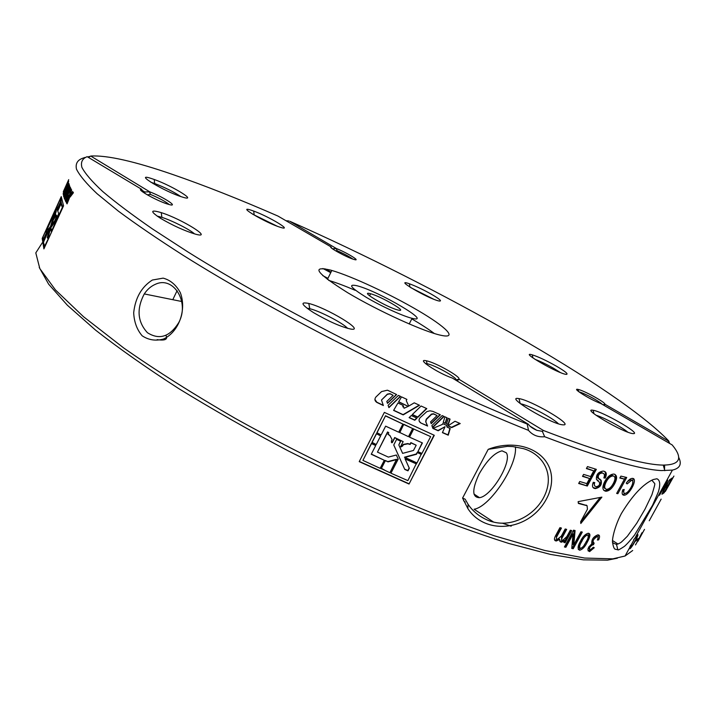 <?xml version="1.0" encoding="UTF-8"?>
<svg xmlns="http://www.w3.org/2000/svg" width="716" height="716" viewBox="0 0 716 716"><rect width="100%" height="100%" fill="white"/><g stroke="black" fill="none" stroke-linecap="round" stroke-linejoin="round"><path stroke-width="1.07" d="M621.381 513.551C632.38 495.454 642.995 484.123 653.225 479.55L656.885 478.771C660.027 480.024 660.546 484.329 658.46 491.659L652.58 505.236L634.546 535.049C630.393 540.374 626.992 544.16 624.343 546.415C619.895 549.36 617.729 550.479 617.863 549.745L615.438 549.27C614.256 549.27 613.281 546.935 612.529 542.245C612.037 538.575 614.937 525.777 621.381 513.551M678.562 457.077C682.106 464.022 680.057 468.353 672.422 470.09L661.396 470.573C640.086 469.517 601.18 458.24 544.679 436.733C538.056 437.351 532.668 435.23 528.515 430.379C422.995 388.394 275.356 313.483 183.189 255.317C157.878 239.144 136.282 224.421 118.391 211.148L97.045 193.678C86.448 183.672 79.592 175.492 76.478 169.146C75.341 163.821 77.355 160.205 82.519 158.299L84.98 157.448M42.235 242.84L35.8 252.891L39.81 268.581L55.472 289.953L83.468 316.678L123.698 347.967C156.285 370.718 193.499 394.212 235.358 418.457C300.344 454.606 370.27 488.124 434.594 514.07L494.112 535.738L544.742 550.461L584.605 558.05L612.86 558.847L625.059 556.01L632.693 550.497M639.397 538.083L635.477 544.939L639.397 538.083M591.837 543.865C587.541 547.758 586.807 550.336 589.626 551.597L594.262 547.722L593.331 547.23L590.297 549.951C588.865 548.34 589.716 546.585 592.857 544.697L593.466 544.787L594.146 543.086C592.069 541.457 593.09 539.282 597.198 536.561C598.352 536.615 598.415 537.761 597.386 540.016L598.657 539.882C600.089 536.57 599.802 534.897 597.788 534.879C593.349 536.66 591.362 539.658 591.837 543.865M580.497 541.207C582.636 536.758 585.196 534.1 588.176 533.241C590.772 533.42 590.44 536.463 587.183 542.361C585.07 546.747 582.591 549.369 579.745 550.228C577.347 549.145 577.588 546.138 580.497 541.207M620.888 476.113L626.715 477.483L617.872 493.691L616.655 493.44L624.468 479.129L619.832 478.037L620.888 476.113M669.818 479.452L661.924 494.237L666.417 483.291L659.472 495.248L667.786 480.168L663.329 491.221L669.818 479.452M604.716 481.617C607.445 476.668 610.506 474.153 613.898 474.064C617.282 475.12 617.478 478.458 614.471 484.088C611.813 488.768 608.913 491.158 605.772 491.248C602.335 490.388 601.977 487.175 604.716 481.617M578.134 501.639L578.385 503.446L587.075 505.72L587.442 509.219L580.631 521.767L580.819 523.494L601.888 497.128L578.134 501.639M662.524 493.906L664.887 491.194L667.384 486.665L666.005 487.596L666.963 485.851L668.332 484.938L671.125 479.881L669.711 480.794L670.686 479.031L672.351 477.921L664.197 492.706L662.524 493.906M462.572 498.085L488.214 449.335L490.478 448.485C526.654 436.232 562.445 459.09 548.563 494.55C532.928 531.129 485.734 536.66 467.834 508.521L462.581 498.085L465.132 499.177L468.067 504.252C470.833 508.467 474.502 512.2 479.067 515.466C484.499 519.037 489.341 521.239 493.584 522.071C513.103 527.155 536.91 514.5 545.431 493.718C554.023 472.963 542.567 454.141 523.477 448.655L512.835 446.587L507.492 446.354L488.258 449.317M152.356 280.037L163.141 278.139C170.354 280.054 176.073 284.879 180.316 292.638C186.894 309.939 178.803 331.902 163.579 339.008C155.775 341.174 148.633 340.1 142.162 335.795C136.935 329.664 134.116 321.967 133.686 312.722C135.315 297.847 141.535 286.946 152.356 280.037M665.352 491.453L673.926 476.05L665.262 491.409M587.478 466.59L596.347 469.347L587.308 486.039L578.68 483.488L579.745 481.51L586.834 483.631L589.599 478.521L582.52 476.373L583.585 474.404L590.655 476.561L593.743 470.86L586.404 468.577L587.478 466.59M622.804 489.771C621.64 493.226 622.034 495.033 623.994 495.203C629.427 495.535 638.529 477.993 632.3 478.386C630.536 478.422 628.514 479.997 626.249 483.13L627.127 483.918L631.628 480.275C635.844 480.302 628.576 493.798 624.925 493.413C623.582 493.288 623.341 491.982 624.227 489.502L622.804 489.771M594.763 482.575C593.779 485.027 594.352 486.397 596.482 486.674C601.879 485.403 599.256 480.669 596.446 479.46C595.998 474.69 598.236 471.898 603.176 471.083C606.407 471.486 607.114 473.822 605.28 478.091L603.848 477.912C604.984 475.03 604.438 473.41 602.219 473.052C597.019 473.294 597.404 479.622 601.064 480.176C602.165 484.58 600.294 487.399 595.443 488.607C592.49 488.33 591.756 486.227 593.251 482.315L594.763 482.575M661.145 499.142L649.242 520.747M570.294 530.225L571.717 530.556L565.112 542.737L563.832 542.451L564.754 540.75L561.496 542.2L560.458 541.931L559.733 540.992L559.796 539.434L556.234 541.001C554.202 540.714 553.915 539.085 555.374 536.105L559.939 527.665L561.442 528.05L557.263 535.792C556.028 537.814 556.108 538.969 557.504 539.246L561.326 536.114L565.184 528.99L566.651 529.357L561.8 538.459L561.729 540.034L562.615 540.499L566.857 536.561L570.294 530.225M580.927 531.791L582.296 532.069L573.239 548.733L571.753 548.447L573.033 534.118L565.891 547.275L564.432 546.97L573.543 530.18L575.082 530.529L573.793 544.903L580.927 531.791M637.67 539.73L635.459 541.224L636.112 540.034L638.323 538.548L637.67 539.73L637.124 539.417M633.588 539.882L637.383 534.843C640.158 532.623 632.38 547.024 629.999 548.733L629.588 547.794L630.581 545.449L631.288 544.84L630.751 547.293C632.568 545.923 638.448 535.094 636.622 536.329L633.588 539.882M643.791 530.619L641.966 533.984M641.124 535.461L644.498 529.393M644.06 530.153L643.8 530.619M444.967 416.828L447.142 417.795L445.379 423.362L443.195 422.395L444.967 416.828M384.358 412.389L359.226 461.641L409.033 484.034L434.29 435.283L384.358 412.389M446.999 427.085L450.203 428.499L448.243 435.185L442.407 432.634L445.057 426.682L438.183 430.772L432.849 428.401L442.264 424.481L442.694 423.666L446.856 425.501L446.999 427.085L446.659 425.42M432.92 411.414L429.958 410.805L426.834 411.602L420.095 417.705C418.484 419.836 418.753 421.608 420.91 423.031L427.586 426.047L425.832 421.894L426.378 419.451L431.56 414.403L433.636 414.009L437.064 415.549L430.567 421.894L431.202 423.693L440.349 414.761L432.92 411.414M447.903 425.922L451.715 427.595L460.227 423.559L454.991 421.259L447.903 425.922M431.873 425.608L432.607 427.676L444.09 416.435L442.148 415.566L431.873 425.608M408.711 406.079L406.267 400.62L406.894 399.394L401.542 396.879L398.606 401.882L408.201 406.375L404.066 408.254L403.135 405.426L397.953 402.992L393.603 410.402L403.18 414.886L419.54 405.283L414.251 402.831L408.711 406.079M388.206 390.524L387.374 390.202L381.565 391.58L375.963 396.959C374.343 399.08 374.638 400.906 376.849 402.428L383.355 405.542L381.494 400.02L387.445 394.292L390.095 393.863L393.147 395.322L386.81 401.416L387.463 403.368L396.628 394.552L388.206 390.524M448.297 418.305L450.06 419.093L448.288 424.651L446.524 423.872L448.297 418.305M388.117 405.301L388.904 407.637L400.557 396.413L398.409 395.393L388.117 405.301L388.851 407.413L400.351 396.315M411.279 415.531L409.105 417.634L414.806 420.247L416.972 418.144L411.279 415.531M421.106 406.008L412.201 414.645L417.884 417.258L426.79 408.612L421.106 406.008M71.287 189.337L69.568 194.573L71.287 189.337M61.254 196.605L42.199 238.41L43.9 248.882L63.572 205.796L61.254 196.605M68.951 197.383L69.389 198.117L67.062 203.881L66.275 202.539L68.575 197.312L65.765 201.599L65.192 200.444L68.834 195.191L69.354 196.112L68.951 197.383M70.061 186.903L65.577 193.991L64.154 197.893L64.7 199.352L66.346 194.322L68.906 189.489L69.47 188.836L69.792 189.525L66.158 196.927L70.768 188.38L70.061 186.903M69.497 196.309L70.034 197.177L73.417 192.747L72.602 191.539L69.497 196.309L70.338 196.775M65.765 198.35L70.965 188.747L66.096 198.493M66.964 187.064L68.62 181.533L66.615 185.874L66.785 187.395L65.514 189.543L66.176 186.84L63.205 193.266L63.339 194.824L69.148 184.451L68.915 183.547L66.964 187.064L67.519 187.315M68.709 179.644L63.294 191.736L68.709 179.644M71.689 190.053L69.944 195.217L71.689 190.053M64.019 190.563L68.602 181.076L64.127 190.617M64.556 193.839L63.536 195.844L63.805 196.882L64.843 194.868L64.556 193.839M69.237 184.728L64.995 192.989L65.281 194.018L69.586 185.748L69.237 184.728M511.179 526.188L502.417 523.19M465.248 502.122L463.583 500.761M157.099 339.653C165.154 340.789 168.09 339.375 165.915 335.401M617.353 558.203L607.562 560.154L583.388 559.849L550.282 554.372L508.718 543.435C477.151 533.465 442.622 520.863 405.14 505.612C366.574 489.037 327.579 470.779 288.163 450.847C249.338 430.325 212.876 409.588 178.758 388.618C146.726 367.961 118.999 348.477 95.586 330.139L67.367 305.231L48.652 284.198L39.237 267.435M506.284 452.78C512.522 461.238 491.623 496.286 479.532 497.674C471.996 497.522 471.871 489.61 479.156 473.938C486.889 460.424 494.505 452.718 502.023 450.829L506.284 452.78M251.137 210.191L253.706 211.077C269.288 216.697 294.142 231.76 280.323 227.294C266.2 223.079 235.376 204.946 251.137 210.191M562.66 424.83C550.228 423.729 503.267 395.384 518.984 398.624C530.502 400.056 572.191 424.212 564.047 424.856L562.66 424.83M160.518 218.308C149.912 211.292 150.154 209.403 161.243 212.625C181.64 218.998 214.174 239.198 195.817 234.257C184.934 231.026 173.165 225.71 160.518 218.308M556.323 366.127C565.201 371.353 568.567 374.11 566.419 374.387C559.107 374.235 518.008 350.652 532.248 354.841C538.351 356.774 546.38 360.542 556.323 366.127M289.828 221.298L336.475 248.577C347.009 252.73 361.732 261.823 354.008 259.452C347.117 257.608 327.337 246.778 331.177 246.966L277.933 216.053C239.6 199.316 204.615 185.498 172.968 174.579C134.429 161.27 107.015 155.095 90.717 156.043L88.847 157.251M144.578 191.969L149.734 191.825L90.717 156.043M149.734 191.825C164.233 197.392 179.976 207.855 168.412 204.32C157.681 201.375 134.59 188.415 141.768 189.4L142.26 191.602M528.524 430.379L527.173 424.042C423.174 382.272 278.622 308.882 187.896 251.934L152.454 228.932C132.084 214.827 115.5 202.359 102.719 191.512C92.122 181.694 85.186 173.648 81.901 167.401C80.568 162.147 82.331 158.576 87.191 156.67L141.768 189.4M527.173 424.042L528.381 424.257L452.369 378.075C437.771 373.161 415.28 358.09 426.396 360.801C435.4 362.385 461.981 377.43 458.795 379.185L543.471 430.513C603.051 453.371 642.977 464.899 663.258 465.096C680.182 464.872 683.162 458.159 672.19 444.94L600.867 403.538C590.53 399.85 570.795 387.571 578.161 389.45C583.835 390.453 605.781 402.562 604.904 404.227L604.206 405.471M668.234 440.949L604.904 404.227M668.198 440.931L668.735 440.94C616.977 386.953 436.626 286.221 289.908 221.316M151.362 178.508C132.084 172.109 164.653 191.754 182.213 197.007C199.2 202.467 172.878 186.097 154.244 179.492L151.362 178.508M632.908 433.619L634 433.601C639.612 432.733 601.986 411.342 593.099 410.277C580.587 407.646 623.368 432.831 632.908 433.619M330.434 270.057L331.839 270.46C351.986 276.34 390.632 294.374 418.314 310.672C446.175 326.997 458.213 339.008 441.199 335.348C424.23 331.893 378.531 311.156 347.761 292.763C316.409 273.118 310.637 265.555 330.434 270.057M313.536 312.624C328.76 321.502 341.255 327.006 351.046 329.118C365.876 331.454 326.415 307.656 308.775 303.468C299.744 301.597 301.329 304.649 313.536 312.624M431.891 294.5C423.478 289.756 415.969 286.176 409.364 283.76C392.413 277.745 427.506 298.366 438.693 300.935C442.506 301.579 440.242 299.44 431.891 294.5M142.036 190.241L144.534 191.96M332.43 248.765L336.475 248.577M331.177 246.966L331.472 248.013M288.852 220.967L286.024 220.752M668.708 442.918L668.207 440.949M458.795 379.185L457.273 381.055M528.381 424.257C529.75 426.414 532.579 428.445 536.866 430.334L542.343 431.363L543.471 430.513M178.982 322.164C189.677 301.74 173.245 275.803 155.515 284.252C151.067 286.132 147.317 289.353 144.274 293.927C136.434 308.9 137.481 321.833 147.433 332.716C159.453 340.27 169.943 336.806 178.911 322.325L178.982 322.164M356.944 285.738L357.374 285.854C378.97 291.367 434.129 323.865 412.076 318.325C403.09 316.239 381.127 306.188 366.171 297.274C350.643 287.626 347.573 283.787 356.944 285.738M397.971 310.01C409.498 313.044 381.386 296.433 370.593 293.766C357.902 290.105 387.132 307.522 397.944 310.001L397.971 310.01M602.165 404.28C600.008 401.569 583.621 392.789 578.931 391.831M458.464 379.301L455.949 379.963C457.846 377.976 434.836 365.07 427.058 363.728L425.483 363.549M604.653 404.325L602.926 404.728M150.423 194.421L147.299 194.85M157.466 216.33L161.879 217.36C172.064 220.555 189.856 229.567 194.573 233.917M169.191 204.534C165.521 201.527 159.265 198.153 150.423 194.412M352.881 259.085C349.014 256.382 343.761 253.589 337.102 250.707L335.885 250.976M337.102 250.707L336.332 248.712M150.432 194.412L149.528 191.977M612.511 541.788C612.243 542.522 613.558 543.381 616.467 544.375L617.998 544.026C621.569 542.048 619.635 543.963 627.395 536.212L636.721 523.289L644.973 509.219L651.9 494.81C654.218 487.408 655.149 483.649 654.719 483.551L651.82 480.176M327.937 278.345L322.737 275.606M330.738 272.68L322.916 268.5M331.043 272.062L324.796 268.76M328.742 280.404C336.019 282.578 344.826 285.881 355.154 290.302M411.79 318.88C420.99 324.276 428.499 329.154 434.326 333.504M627.726 432.115C621.971 427.175 603.203 417.195 595.972 415.217M347.645 328.384C343.215 323.193 319.98 311.12 309.795 308.712L306.985 308.175M180.826 196.56C173.693 191.834 164.966 187.485 154.647 183.502L150.906 182.285M433.619 299.199L410.76 287.635M515.386 446.882C517.766 464.917 490.039 506.883 474.099 509.228L493.584 522.071M664.618 465.105L664.538 469.687M668.735 440.94L669.612 443.437M544.661 436.733L542.343 431.354M89.357 156.455L88.077 156.947M535.004 359.343C540.437 361.356 546.72 364.39 553.871 368.454L560.315 372.508M157.171 216.125L159.999 216.787M520.496 403.788C528.104 404.889 553.11 418.072 558.399 423.783M252.596 214.165L277.253 226.229M667.384 486.665L666.721 486.298M671.125 479.881L670.427 479.496M664.197 492.706L663.419 492.277M669.532 484.007L666.301 489.726L669.379 483.927M593.743 470.86L586.565 468.282M589.599 478.521L582.69 476.059M587.308 486.039L578.85 483.166M595.3 469.034L586.44 485.412M578.322 503.026L586.887 505.585M580.649 521.928L600.133 497.522M623.036 494.532L626.804 492.689M632.667 483.613L633.025 478.512M627.547 481.456L630.635 479.63L631.736 480.275M623.869 492.769L622.938 489.744M614.856 474.287C616.216 476.328 615.778 479.38 613.523 483.452C610.855 488.133 607.956 490.523 604.832 490.612L603.776 490.37M613.54 476.05L612.082 475.317C609.486 475.522 607.204 477.536 605.226 481.358C603.302 485.135 603.293 487.56 605.181 488.634M606.148 481.993C604.08 486.164 604.215 488.616 606.577 489.35C609.298 489.118 611.67 486.916 613.666 482.763C615.599 478.762 615.375 476.489 613.003 475.943C610.399 476.167 608.117 478.181 606.148 481.993L605.226 481.358M593.689 482.396L594.656 485.806M598.657 481.447L597.269 480.543M604.581 471.468C605.772 472.694 605.7 474.699 604.358 477.465L604.062 477.42M605.28 478.091L604.358 477.465M602.962 473.231L601.413 472.444C597.699 471.638 595.354 478.342 599.05 478.619M599.578 478.986C603.051 480.32 598.621 489.126 594.611 487.972L593.117 487.542M624.468 479.129L620.029 477.679M617.872 493.691L616.87 493.047L625.542 477.214M562.32 537.349L561.46 536.687L561.639 539.792M565.577 529.088L561.46 536.687M557.263 535.792L556.422 535.129L556.466 538.566M560.395 527.782L556.422 535.129M558.525 539.112L554.739 540.195M559.796 539.434L559.053 538.853M563.644 540.294L559.903 541.394M564.754 540.75L563.957 540.141M565.112 542.737L564.065 542.03M570.625 530.305L564.244 542.066M581.822 541.448C583.191 538.226 585.062 536.06 587.451 534.942C588.829 536.051 588.319 538.459 585.921 542.155C584.417 545.494 582.591 547.615 580.443 548.528C579.092 547.31 579.548 544.948 581.822 541.448L580.9 540.777L582.922 537.277M583.513 536.481L586.52 534.279L587.254 534.798M588.633 533.295C589.232 535.335 588.436 538.137 586.243 541.699L584.149 545.189M582.35 547.472L578.277 549.494M579.566 547.892L579.513 547.856C578.17 546.621 578.635 544.267 580.9 540.777M573.793 544.903L572.889 544.232L574.151 530.323M565.891 547.275L564.664 546.532M573.033 534.118L572.147 533.456L565.005 546.603M573.239 548.733L571.807 547.955M581.15 531.836L572.335 548.053M588.096 550.89L591.148 549.664M593.466 544.787L592.517 544.115L593.251 542.934M589.331 549.297L588.785 546.863M591.318 544.196L592.517 544.115M592.866 542.424C591.246 540.517 592.383 538.342 596.258 535.917L597.09 536.49M598.657 539.882L597.726 539.237M597.851 538.871L598.361 534.915M629.883 546.97L630.42 547.096M637.213 534.959L636.739 536.266M630.411 547.176L629.489 548.179M637.911 541.323L641.169 535.407M641.948 532.793L638.806 538.871M638.842 538.817L642.019 532.695M406.267 400.62L406.724 399.322M398.696 401.73L408.201 406.375M402.822 406.903L402.956 405.346M393.693 410.25L403.081 414.645L419.236 405.14M432.482 427.336L443.759 416.282M386.828 401.399L387.419 403.153L396.44 394.453M374.916 399.394L376.822 402.213L383.275 405.31M381.494 400.02L387.41 394.086L390.05 393.657L393.147 395.322M448.037 425.787L451.492 427.3L459.779 423.362M449.791 418.967L448.073 424.355L446.578 423.702M431.086 423.362L440.027 414.618M419.29 421.411L420.757 422.762M420.91 423.031L427.416 425.769L425.68 421.626L426.217 419.182L431.39 414.134L433.475 413.741L437.064 415.549M449.934 428.374L448.019 434.889L442.479 432.464M445.057 426.682L437.986 430.486L433.082 428.302M409.248 417.5L414.671 419.988L416.694 418.019M408.469 436.679L399.626 432.428L403.806 424.284L412.658 428.544L408.469 436.679M399.734 432.688L403.806 424.284M403.913 424.543L412.658 428.544M416.497 463.959L405.14 458.956L409.328 468.255L407.986 470.842L404.782 469.445L393.746 444.985L396.628 439.364L400.718 441.235L398.821 444.922L402.625 453.371L413.481 450.462L416.193 445.218L410.993 442.882L410.179 444.457L407.843 443.839L403.35 444.717L402.705 445.97L400.978 446.954L400.674 446.435L403.162 441.611L394.793 437.789L392.314 442.622L391.688 442.721L391.428 440.823L392.073 439.57L389.978 435.677L387.974 434.308L388.788 432.733L387.651 432.204L377.457 452.109L388.34 457.103L396.36 455.018L398.194 459.09L390.936 473.195L407.869 480.624L416.318 463.655L405.005 458.67L409.167 467.951L407.825 470.537L404.647 469.15M400.432 459.797L393.755 444.967M398.821 444.922L400.512 441.145M401.98 451.93L402.499 453.085M416.193 445.218L410.85 442.604L410.044 444.171L407.708 443.562L403.224 444.439L401.622 446.587L400.692 446.399M403.162 441.611L394.695 437.53L392.216 442.354L391.321 442.032M391.67 441.36L391.446 440.796M392.073 439.57L389.889 435.426L389.012 435.015M389.11 434.836L388.063 434.129M388.788 432.733L387.571 431.954L377.457 452.109M390.936 473.195L398.069 458.813M417.92 451.635L422.413 442.935L409.507 437.145L413.687 429.009L430.647 436.626L421.957 453.407L417.92 451.635L422.163 442.819M430.647 436.626L413.687 429.009M409.507 437.145L413.553 428.75M409.033 484.034L434.012 435.158M359.334 461.444L408.863 483.712M417.016 462.957L404.486 457.193L416.399 453.953L417.231 452.351L421.259 454.123L417.016 462.957M404.621 457.479L416.569 454.248L417.231 452.351M417.392 452.646L421.438 454.418M389.907 472.73L381.091 468.524L385.235 460.46L387.768 461.605L396.557 459.305L389.907 472.73M381.189 468.81L385.324 460.737L387.768 461.605M387.866 461.892L396.673 459.591M384.295 460.263L371.255 454.266L375.712 445.549L371.506 443.58L362.923 460.397L380.151 468.336L384.295 460.263L371.353 454.078M375.712 445.549L371.461 443.329L362.923 460.397M376.231 444.529L380.635 435.928L376.374 433.708L371.98 442.318L376.231 444.529M380.635 435.928L376.374 433.708M376.419 433.95L372.025 442.56M376.893 432.688L385.539 415.754L402.875 424.06L398.696 432.204L385.638 426.145L381.154 434.907L376.893 432.688M376.947 432.929L385.539 415.754M385.593 415.987L402.875 424.06M412.335 414.51L417.75 416.998L426.503 408.487M445.379 423.362L443.249 422.225M446.882 417.679L445.173 423.075M65.756 189.651L63.948 193.732M63.205 193.266L63.939 193.597M65.639 189.498L66.158 189.731M66.785 187.395L67.34 187.637M66.615 185.874L67.268 186.169M73.059 192.219L70.249 196.623M70.266 187.324L66.319 194.313L64.95 198.43M67.295 203.308L69.228 197.849M66.123 201.142L69.327 196.068M66.275 202.539L67.018 202.852M68.575 197.312L69.022 197.5M65.192 200.444L65.935 200.766M68.503 195.924L69.246 196.238M63.536 195.844L64.189 196.13M60.529 202.091L60.923 203.711L57.701 210.773L57.325 209.117L60.529 202.091L61.272 202.422L61.603 204.176M60.923 203.711L61.666 204.033M51.346 231.492L50.424 228.95L48.545 235.895L47.507 238.177L47.256 237.444L52.545 219.669L54.756 214.827L54.899 215.606L51.606 224.86L54.622 220.967L56.716 216.366L56.349 215.283L53.226 220.045L55.23 215.498L54.926 213.914L52.895 218.255L55.508 210.889L47.739 227.93L47.909 229.997L49.95 227.115L43.452 242.321L44.625 246.197L51.758 231.662M51.901 231.349L51.167 229.263L50.424 228.95M47.256 237.444L47.748 237.649M48.446 236.119L49.252 233.228M50.487 228.977L50.791 227.948M50.863 227.715L51.722 224.905M52.545 219.669L53.1 219.91M51.606 224.86L52.349 225.173L55.266 221.405M54.622 220.967L55.239 221.226M56.716 216.366L57.343 216.626M56.349 215.283L57.405 216.501M55.23 215.498L55.973 215.82L55.66 214.236L54.926 213.914M55.696 216.438L55.973 215.82M55.302 214.075L56.251 211.408L55.508 210.889M54.792 213.126L55.526 213.449M54.774 212.938L55.508 213.261M54.917 212.634L55.651 212.956M54.899 212.437L55.642 212.759M55.517 211.086L56.251 211.408M47.909 229.997L48.652 230.31L49.225 229.487M60.985 203.908L62.355 207.389L55.597 222.184L55.222 221.28L58.703 213.636L57.763 210.978L60.985 203.908L61.728 204.23L62.901 207.273M42.199 238.41L42.924 238.723L44.24 248.121M61.263 198.52L60.905 199.308M54.81 222.175L55.186 223.079L51.749 230.606L50.764 227.84L54.81 222.175L55.741 222.945M46.289 233.318L48.625 230.677L43.407 242.106L43.112 240.281L46.621 233.461M46.263 233.112L46.164 230.659L49.592 222.497L43.067 236.808L43.085 240.075L46.263 233.112L46.719 233.309M46.164 230.659L46.898 230.982L47.793 229.004M46.979 232.942L46.898 230.982M49.592 222.497L50.111 222.721M53.297 215.006L49.95 222.354L53.575 215.131M53.333 214.308L53.843 214.531M60.287 199.039L60.493 201.912L57.289 208.929L57.101 206.664L53.691 214.138L60.287 199.039L61.021 199.361L61.164 202.377M57.244 208.293L55.964 211.095M60.493 201.912L61.236 202.234M68.503 189.579L69.962 186.786M64.995 192.989L65.666 193.284M384.653 470.135L381.431 468.327M587.075 505.72L586.18 505.075M614.471 484.088L613.523 483.452M587.183 542.361L586.243 541.699M69.47 188.845L70.222 189.167M64.18 198.037L64.923 198.35M65.577 193.991L66.319 194.313M68.002 189.364L68.745 189.686M672.422 470.09L635.745 536.624M633.803 540.15L631.154 544.957M629.588 547.794L625.059 556.01M177.121 290.615L172.798 299.691M479.532 497.674L473.992 494.058M144.614 191.897L140.739 189.543M332.824 249.043L331.517 248.04M530.234 426.297L536.866 430.334M426.432 363.621L426.172 364.122M578.716 391.67L578.161 389.45M427.058 363.728L426.396 360.801M370.593 293.766L369.572 295.815M144.605 191.897L144.909 193.418M181.739 301.499L144.274 293.927M612.52 540.544L617.998 544.026M327.409 279.41L331.839 270.46M409.203 323.972L412.076 318.325M593.994 413.732L593.099 410.277M308.757 308.462L308.381 309.214M309.795 308.712L308.775 303.468M153.501 183.09L153.224 183.69M154.647 183.502L154.244 179.492M409.973 287.134L409.364 283.76M489.708 448.878L490.478 448.485M468.067 504.261L467.861 508.557M663.258 465.096L664.815 470.689M616.467 544.375L617.863 549.745M532.972 357.955L532.248 354.841M160.679 216.984L160.16 218.085M161.879 217.36L161.243 212.625M520.201 403.555L518.984 398.624M254.135 214.71L253.706 211.077M623.994 495.203L623.001 494.559M631.628 480.275L630.635 479.63M612.082 475.317L613.021 475.943M604.832 490.612L605.763 491.248M601.413 472.444L602.29 473.061M594.611 487.972L595.515 488.607M555.383 540.329L556.225 541.001M560.637 541.538L561.496 542.2M587.451 534.942L586.52 534.27M578.823 549.557L579.745 550.228M589.626 551.597L588.677 550.926M592.857 544.697L591.908 544.026M597.198 536.561L596.24 535.899M636.175 536.069L636.622 536.329M629.445 548.429L629.982 548.751M65.577 189.57L66.123 189.812M64.154 197.893L64.896 198.216"/></g></svg>
